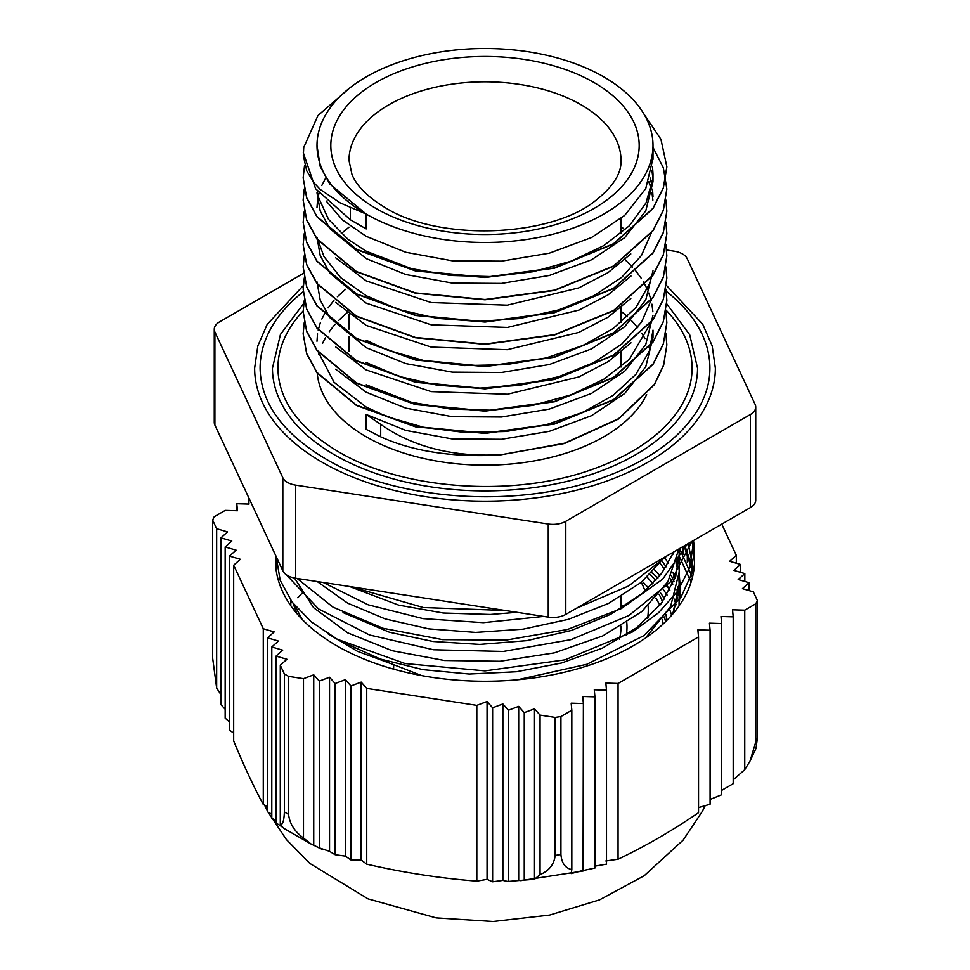 <?xml version="1.0" encoding="UTF-8"?>
<svg xmlns="http://www.w3.org/2000/svg" width="970" height="970" viewBox="0 0 970 970"><rect width="100%" height="100%" fill="white"/><g stroke="black" fill="none" stroke-linecap="round" stroke-linejoin="round"><path stroke-width="1.45" d="M316.996 145.5A168.004 97 0 0 0 366.211 214.079A168.004 97 0 0 0 549.287 235.104A168.004 97 0 0 0 653.004 145.5A168.004 97 0 0 0 485 48.5A168.004 97 0 0 0 316.996 145.5L320.221 166.513L329.788 183.997L366.211 214.079L340.228 202.9L320.27 189.502L313.625 182.384L306.75 170.878L303.319 155.624L303.743 147.501L317.93 115.563L349.709 87.991M303.307 152.763L315.602 188.738L350.4 219.802L366.211 228.92L366.211 214.079M499.429 454.772C452.59 457.088 413.014 446.952 380.701 424.363L366.211 414.493L366.211 429.346L380.701 436.815C412.917 451.414 452.493 457.5 499.429 455.063L564.455 443.217L618.569 418.713L654.362 384.399L663.674 364.95L666.839 344.835L665.881 333.668M304.253 322.586L303.149 333.704L306.678 353.48L316.996 372.492L356.426 405.145L415.415 426.509L485 433.117L554.597 423.745L613.586 399.579L652.992 364.126L663.359 343.744L666.827 322.561L665.881 311.491M304.277 300.312L303.161 311.431L306.653 331.207L317.02 350.206L356.426 382.871L415.402 404.247L485 410.856L554.585 401.459L613.573 377.306L652.992 341.864L663.335 321.47L666.851 300.3L665.869 289.133M304.265 278.002L303.173 289.157L306.653 308.957L316.996 327.945L356.414 360.622L415.415 381.986L485 388.57L554.573 379.185L613.573 355.056L653.004 319.603L663.335 299.209L666.839 278.026L665.881 266.859M304.253 255.777L303.149 266.895L306.678 286.683L316.996 305.683L356.426 338.348L415.415 359.7L485 366.308L554.597 356.936L613.586 332.783L652.992 297.317L663.359 276.935L666.827 255.765L665.881 244.683M304.277 233.503L303.161 244.622L306.653 264.41L317.02 283.41L356.426 316.075L415.402 337.451L485 344.047L554.585 334.65L613.573 310.497L652.992 275.056L663.335 254.661L666.851 233.491L665.869 222.336M304.265 211.193L303.173 222.36L306.653 242.148L316.996 261.136L356.414 293.813L415.415 315.177L485 321.761L554.573 312.388L613.573 288.248L653.004 252.794L663.335 232.4L666.839 211.217L665.881 200.05M304.253 188.968L303.149 200.087L306.678 219.875L316.996 238.875L356.426 271.539L415.415 292.892L485 299.5L554.597 290.127L613.586 265.974L652.992 230.52L663.359 210.138L666.827 188.956L663.347 167.774L653.004 147.391M304.556 165.337L303.161 177.825L306.653 197.601L317.02 216.601L356.426 249.266L415.402 270.642L485 277.238L554.585 267.853L613.573 243.7L652.992 208.259L663.335 187.865L666.851 166.682L660.922 139.243L643.619 113.526M499.429 455.063L564.455 443.52L618.569 419.004L654.362 384.702L663.674 365.253L666.839 344.871M303.149 333.777L306.678 353.783L316.996 372.783L356.426 405.448L415.415 426.8L485 433.408L554.597 424.036L613.586 399.882L652.992 364.429L663.359 344.035L666.827 322.767M303.161 311.431L306.653 331.51L317.02 350.509L356.426 383.174L415.402 404.551L485 411.147L554.585 401.762L613.573 377.609L652.992 342.155L663.335 321.761L666.851 300.591M303.173 289.266L306.653 309.248L316.996 328.236L356.414 360.913L415.415 382.277L485 388.873L554.573 379.488L613.573 355.347L653.004 319.894L663.335 299.5L666.839 278.063M303.149 266.968L306.678 286.974L316.996 305.974L356.426 338.639L415.415 360.003L485 366.611L554.597 357.227L613.586 333.074L652.992 297.62L663.359 277.238L666.827 255.959M303.161 244.622L306.653 264.701L317.02 283.701L356.426 316.365L415.402 337.742L485 344.35L554.585 334.953L613.573 310.8L652.992 275.359L663.335 254.964L666.851 233.794M303.173 222.457L306.653 242.439L316.996 261.439L356.414 294.116L415.415 315.468L485 322.064L554.573 312.679L613.573 288.539L653.004 253.097L663.335 232.703L666.839 211.266M303.149 200.172L306.678 220.166L316.996 239.178L356.426 271.83L415.415 293.195L485 299.803L554.597 290.43L613.586 266.265L652.992 230.811L663.359 210.429L666.827 189.15M303.161 177.825L306.653 197.904L317.02 216.892L356.426 249.557L415.402 270.933L485 277.541L554.585 268.144L613.573 243.991L652.992 208.55L663.335 188.156L666.851 166.985M366.211 414.493L405.824 430.401L452.214 438.949L501.466 439.301L549.287 431.335L591.591 415.669L624.68 393.529L645.765 366.769L653.004 337.56L653.004 330.139L649.439 350.776L635.92 374.347L613.21 395.324L582.618 412.432L546.074 424.751L505.782 431.504L464.218 432.402L423.938 427.37L387.37 416.845L366.211 407.073L334.056 382.265L318.027 351.528M335.681 369.206L366.151 392.195M366.211 392.219L405.799 408.14L452.226 416.688L501.466 417.027L549.299 409.085L591.579 393.396L624.68 371.267L645.778 344.483L652.992 315.286M652.883 311.807L651.961 304.204M651.149 300.421L648.833 293.001M647.317 289.302L643.474 281.87M641.158 278.172L635.665 270.763M632.452 267.053L625.007 259.62M335.668 346.896L366.163 369.934M366.211 369.958L431.238 391.637L507.431 394.244L578.981 376.893L608.214 361.592L631.009 342.846M348.994 227.162L341.222 233.649M317.008 281.882L320.221 300.118L329.788 317.614L366.199 347.696L405.812 363.592L452.214 372.153L501.466 372.504L549.287 364.538L591.591 348.873L624.68 326.72L645.765 299.96L653.004 270.751M335.681 302.397L366.163 325.399M366.211 325.423L431.165 347.078L507.261 349.709L578.75 332.431L608.044 317.19L630.827 298.481M316.996 237.347L320.221 255.571L329.788 273.055L366.163 303.125M366.211 303.149L431.238 324.829L507.431 327.436L578.981 310.085L608.214 294.783L631.009 276.038M335.705 257.862L366.199 280.888L431.153 302.555L507.261 305.186L578.75 287.908L608.008 272.667L630.815 253.946M652.883 200.123L651.973 192.787M651.173 189.077L648.821 181.669M316.984 192.812L320.233 211.036L329.764 228.532L366.163 258.59M366.211 258.614L405.799 274.522L452.226 283.082L501.466 283.422L549.299 275.48L591.579 259.778L624.68 237.662L645.778 210.878L652.992 181.681L653.004 174.26L652.871 178.407L646.008 202.96L629.336 225.816L603.789 245.616L571.003 261.245L532.93 271.758L491.948 276.595L450.529 275.48L411.207 268.581L366.211 251.194L348.266 239.566L328.503 219.329L318.269 196.946L317.299 191.005M652.883 178.201L651.961 170.599M326.223 201.045L342.555 219.996L366.163 236.316M366.211 236.34L405.799 252.273L452.226 260.797L501.466 261.16L549.299 253.194L591.579 237.517L624.704 215.388L645.753 188.604L653.004 158.304M652.543 166.888L653.016 174.26M650.118 177.959L651.961 185.44M652.531 189.138L652.992 196.522M316.984 207.665L317.529 200.196M318.184 196.546L319.033 193.188M321.846 185.415L325.714 177.995M651.343 232.812L641.522 255.377L621.721 277.347L593.591 295.886L558.781 309.879L519.483 318.572L478.052 321.409L437.058 318.354L399.009 309.588L366.199 295.741L340.688 277.675L323.968 256.577L318.039 240.245M651.379 277.323L649.439 283.967L635.92 307.538L613.21 328.515L582.618 345.635L546.074 357.942L505.782 364.696L464.218 365.593L423.938 360.573L387.37 350.037L366.211 340.264M621.006 226.422L625.032 229.926M651.343 299.609L641.522 322.173L621.721 344.156L593.591 362.695L558.781 376.687L519.483 385.369L478.052 388.218L437.058 385.163L399.009 376.384L366.199 362.537M651.355 321.907L629.336 359.421L603.789 379.234L571.003 394.863L532.93 405.363L491.948 410.213L450.529 409.085L411.207 402.198L366.211 384.799M316.984 341.27L317.529 333.801M318.184 330.152L320.342 322.731M321.846 319.033L325.714 311.6M328.115 307.878L333.91 300.445M337.366 296.723L345.49 289.315M691.113 582.097L679.182 556.174M693.78 570.627L688.166 543.588M276.183 556.562L280.197 580.327L292.079 602.018L311.358 621.94L337.354 639.279L405.084 663.553L485 670.876L564.916 659.855L632.658 631.858L658.63 612.664L677.909 590.875L689.828 567.341L693.756 540.351M297.038 578.435L333.074 607.171L383.138 628.293L442.659 639.642L506.061 640.091L567.547 629.457L621.37 608.554L662.607 579.236L687.403 544.037M351.225 586.777L423.405 607.547L505.127 610.482M679.048 605.935L679.182 588.996M678.624 592.961L677.618 586.959M675.168 578.156L672.828 572.142M668.33 563.303L664.535 557.289M293.098 603.364L296.881 613.573M645.535 638.03L670.597 606.553L679.17 572.142L679.182 554.476L675.714 576.495L661.225 603.595L636.356 627.917L602.503 648.069L561.739 662.971L516.416 671.749L469.237 674.029L423.005 669.664L380.41 659.054L343.101 642.285M678.624 563.34L677.618 557.313M294.48 578.011L313.613 607.705L347.648 632.816M347.696 632.852L392.268 650.724L444.466 660.509L499.974 661.273L554.282 652.883L602.867 635.871L641.813 611.573L667.845 581.806L678.879 548.971M317.19 581.539L347.648 603.134M347.696 603.158L385.211 618.921L428.752 628.863L475.652 632.404L523.121 629.166L568.299 619.369L608.457 603.449L641.231 582.364L664.571 557.241M410.904 595.968L444.005 601.073M693.186 574.046L684.117 545.94M276.414 563.352L276.183 570.36M517.495 679.8L586.911 664.268L643.74 635.714L680.891 597.447L690.579 576.071L693.805 554.028L692.677 540.981M286.271 574.713L318.572 608.942L369.57 634.998L433.529 649.767L503.248 651.452L570.942 639.642L628.96 615.489L670.84 581.551L691.877 541.442M323.168 582.461L368.176 604.807L423.114 618.63L483.327 622.667L543.673 616.423M576.144 608.408L628.609 586.001L667.687 555.434M516.986 612.312L490.262 614.471L443.254 613.016L398.718 605.134L349.649 586.535M673.907 551.845L661.637 573.367L642.722 593.131L610.7 614.313L571.281 630.476L526.746 640.661L479.738 644.407L433.056 641.497L389.419 632.234L343.016 612.555M678.952 548.923L679.17 554.476M672.113 552.876L672.816 554.452M676.078 563.315L677.618 569.341M678.915 578.156L679.17 584.17L672.78 613.974M660.109 563.315L664.535 569.317M669.906 578.156L672.828 584.17M676.078 592.985L677.618 598.987M646.65 394.608A168.004 97 180 0 1 366.211 436.767A168.004 97 180 0 1 317.19 372.735M318.693 354.45A168.004 97 180 0 1 319.094 352.898M322.707 343.125A168.004 97 180 0 1 325.471 337.754M329.279 331.776A168.004 97 180 0 1 335.268 324.198M338.785 320.415A168.004 97 180 0 1 347.054 312.825M621.006 311.237A168.004 97 180 0 1 627.432 316.741M631.227 320.427A168.004 97 180 0 1 637.642 327.654M641.679 333.183A168.004 97 180 0 1 644.977 338.554M649.027 347.199A168.004 97 180 0 1 649.864 349.527M662.595 619.43L662.595 624.486M671.64 615.283A189.453 109.38 0 0 0 669.361 608.869M664.498 599.072A189.453 109.38 0 0 0 660.364 592.67M652.992 583.491A189.453 109.38 0 0 0 649.282 579.575M642.334 581.442A181.814 104.978 180 0 1 648.421 588.05M655.817 598.102A181.814 104.978 180 0 1 659.867 605.316M664.377 616.92A181.814 104.978 180 0 1 665.553 621.685M666.681 620.558A181.814 104.978 0 0 0 665.99 614.519M662.522 601.861A181.814 104.978 0 0 0 659.091 594.27M652.616 583.891A181.814 104.978 0 0 0 647.22 577.15M641.243 582.352A163.275 94.26 180 0 1 645.062 591.118M648.142 605.959A163.275 94.26 180 0 1 648.275 609.718A163.275 94.26 180 0 1 647.56 618.533M626.353 634.913A141.996 81.989 0 0 0 626.79 622.607M622.861 607.426A141.996 81.989 0 0 0 621.006 603.51M353.541 647.208A136.006 78.522 0 0 0 353.977 648.13M619.369 639.218A136.006 78.522 0 0 0 621.006 627.081L621.006 626.232M666.572 250.017L674.308 251.206A18.188 10.5 180 0 1 687.172 258.626L755.109 404.344A18.188 10.5 180 0 1 755.739 407.073A18.188 10.5 180 0 1 750.428 414.481L750.428 507.565A18.188 10.5 0 0 0 755.739 500.156L755.739 407.073M750.428 507.565L565.801 614.398L565.801 521.314L750.428 414.481M303.525 273.298L219.572 321.87A18.188 10.5 180 0 0 214.261 329.279A18.188 10.5 180 0 0 214.891 332.007L282.828 477.737L282.828 570.821A18.188 10.5 0 0 0 295.692 578.229L295.692 485.145A18.188 10.5 180 0 1 282.828 477.737M295.692 485.145L548.244 524.042L548.244 617.126A18.188 10.5 0 0 0 565.801 614.398M565.801 521.314A18.188 10.5 180 0 1 548.244 524.042M666.414 285.374L702.741 324.271L712.186 345.89L715.363 368.176A230.363 132.999 180 0 1 573.161 491.05A230.363 132.999 180 0 1 322.113 462.217A230.363 132.999 180 0 1 254.637 368.176L257.802 345.963L267.174 324.404L303.283 285.604M548.244 617.126L295.692 578.229M282.828 570.821L214.891 425.09L214.891 332.007M214.261 329.279L214.261 422.362A18.188 10.5 0 0 0 214.891 425.09M303.161 310.958A207.095 119.565 0 0 0 277.905 368.176C278.499 400.052 298.53 427.818 337.996 451.474C402.356 489.995 513.651 497.901 592.44 469.347C633.701 454.603 662.752 434.342 679.582 408.576C687.912 395.445 692.083 381.974 692.095 368.176A207.095 119.565 0 0 0 666.099 310.182M666.754 303.84L689.682 334.699L697.551 368.176A212.551 122.717 180 0 1 566.334 481.544A212.551 122.717 180 0 1 334.711 454.954A212.551 122.717 180 0 1 272.449 368.176L280.451 334.432L303.755 303.343M303.234 291.703A224.907 129.847 0 0 0 260.093 368.176C260.76 402.877 282.525 433.069 325.399 458.749C395.299 500.581 516.088 509.153 601.642 478.149C646.444 462.156 677.994 440.15 696.302 412.141C705.36 397.858 709.894 383.199 709.907 368.176A224.907 129.847 0 0 0 666.208 291.255M654.507 569.863A194.182 112.108 180 0 1 659.794 575.731M666.269 584.364A194.182 112.108 180 0 1 669.87 590.245M674.029 598.914A194.182 112.108 180 0 1 676.138 604.795M393.638 669.154L393.638 664.656L421.72 675.605M393.65 664.644L357.493 651.331L327.811 633.701M672.986 552.379L673.35 553.215M676.551 561.678L678.042 567.147M679.158 573.015L679.921 583.225L673.289 613.367M661.94 560.927L666.172 566.844M671.264 575.501L673.992 581.345M676.975 589.736L678.321 595.107M679.182 599.957L679.715 604.977M650.07 574.434L655.865 580.387M663.043 589.117L667.117 595.046M664.123 617.284L664.705 618.096M275.625 565.195L276.207 559.969M684.832 545.528L693.635 571.56M297.754 597.714L302.046 593.228M663.929 598.102L664.656 598.829M302.143 619.357L294.771 605.462M679.182 585.068L679.921 595.253L679.097 605.874M668.9 588.56L665.723 585.201M658.012 577.902L651.791 572.712M692.422 577.453L679.485 548.608M582.727 870.611L594.937 868.029L594.937 696.848L594.283 689.803L606.505 690.167L605.838 683.11L618.06 683.474L618.06 859.238L605.838 860.96M606.505 690.167L606.505 864.137L594.283 866.246M583.055 871.011L583.382 703.541L582.727 696.484L594.937 696.848M583.382 870.308L571.172 873.57L571.827 869.593L571.827 710.234L571.172 703.177L583.382 703.541M329.545 677.254L335.111 683.535L345.356 679.679L345.356 856.122L335.111 854.715L329.545 851.369L319.3 847.865L319.3 681.098L329.545 677.254L329.545 851.369M335.111 683.535L335.111 854.715M345.356 679.679L350.922 685.972L361.167 682.116L361.167 859.966L350.922 859.941L345.356 856.122M350.922 685.972L350.922 859.941M319.3 847.865L311.2 844.106L303.489 838.031L303.489 678.673L313.734 674.817L319.3 681.098M313.734 674.817L313.734 845.209M361.167 682.116L366.733 688.409L366.733 864.161L361.167 859.966M749.082 590.597L749.082 582.715L738.182 579.526L744.839 573.597L733.926 570.396L740.583 564.467L729.67 561.278L736.327 555.349L736.327 563.23M744.839 573.597L744.839 581.466M740.583 564.467L740.583 572.348M710.088 799.45L721.644 794.757L721.644 623.54L720.989 616.483L733.199 616.847L732.544 609.803L744.754 610.166L755.812 603.764L755.812 741.771L750.089 760.953L755.994 748.44L757.352 738.437L757.352 600.442L753.338 591.846L742.438 588.644L749.082 582.715M618.06 859.238C644.88 846.519 671.713 830.999 698.533 812.69L698.533 636.914L697.866 629.857L710.088 630.221L710.088 804.227L698.533 807.598M733.199 616.847L733.199 783.687L721.644 790.38M710.088 630.221L709.434 623.177L721.644 623.54M744.754 610.166L744.754 769.659L733.199 779.856M229.417 721.826L225.161 718.139L225.161 546.959L236.074 550.16L229.417 556.089L240.33 559.278L233.673 565.207L233.673 740.959C243.543 764.942 253.412 786.124 263.282 804.494L263.282 628.73L274.183 631.919L267.538 637.848L278.438 641.049L271.794 646.966L282.694 650.167L276.038 656.096L286.95 659.285L280.294 665.214L280.294 824.718L283.87 828.368L311.2 844.106M233.673 733.126L229.417 730.058L229.417 556.089M220.917 694.605L216.662 688.082L216.662 528.723L227.562 531.912L220.917 537.841L220.917 704.608L225.161 709.264M220.917 537.841L231.818 541.042L225.161 546.959M487.061 879.366L476.816 881.136L476.816 705.36L487.061 701.504L487.061 879.366L492.627 881.803L502.872 880.408L502.872 703.941L508.438 710.234L518.683 706.378L518.683 880.542L507.88 881.5L502.872 880.408M487.061 701.504L492.627 707.797L502.872 703.941M492.627 707.797L492.627 881.803M508.438 710.234L508.438 881.451M518.683 706.378L524.249 712.659L534.494 708.815L534.494 879.269L518.683 880.542M524.249 712.659L524.249 879.499M534.494 708.815L540.06 715.096L540.06 874.601L534.494 879.269M683.05 546.546L683.05 554.343M687.306 550.608L687.306 562.636M691.561 562.2L691.561 574.167M248.417 497.016L249.011 504.073L236.801 503.709L237.456 510.753L225.246 510.39L214.188 516.792A281.094 162.293 0 0 0 212.648 520.114L216.662 528.723M236.801 503.709L236.801 510.741M248.356 497.016L248.356 504.048M281.967 826.792L276.038 822.936L276.038 656.096M276.038 820.717L271.794 818.195L271.794 646.966M271.794 814.182L267.538 811.854L267.538 637.848M267.538 806.688L263.282 804.494M750.089 760.953L744.754 769.659M571.827 869.593C565.304 868.186 561.666 863.167 560.927 854.534L560.927 716.539L571.827 710.234M676.442 594.222L678.454 591.712M540.06 715.096L555.167 717.424L555.167 855.431C554.137 864.415 549.105 870.805 540.06 874.601M476.816 881.136C440.125 878.274 403.423 872.624 366.733 864.161M366.733 688.409L476.816 705.36M303.489 838.031C294.553 831.472 289.594 823.591 288.587 814.376L288.587 676.369L303.489 678.673M736.327 555.349L721.777 524.139M280.294 665.214L284.356 673.944L284.356 811.938C284.089 820.487 282.731 824.755 280.294 824.718M216.662 688.082L212.648 658.121L212.648 520.114M233.673 565.207L263.282 628.73M618.06 683.474L698.533 636.914M755.812 603.764A281.094 162.293 0 0 0 757.352 600.442M284.356 673.944A281.094 162.293 0 0 0 288.587 676.369M555.167 717.424A281.094 162.293 0 0 0 560.927 716.539M691.974 541.393A209.544 120.983 180 0 1 694.544 560.284A209.544 120.983 180 0 1 431.153 677.193A209.544 120.983 180 0 1 275.456 560.284A209.544 120.983 180 0 1 275.625 555.374M350.4 219.802L350.4 207.362M380.701 424.363L380.701 436.815M348.994 160.341A136.006 78.522 180 0 1 432.959 87.797A136.006 78.522 180 0 1 581.163 104.821A136.006 78.522 180 0 1 621.006 160.341C621.624 173.4 612.991 186.931 595.119 200.948C549.396 237.529 438.889 241.506 385.066 207.544C367.569 196.971 356.524 185.876 351.928 174.285L348.994 160.341M375.972 208.441A154.181 89.022 0 0 0 633.931 168.537A154.181 89.022 0 0 0 445.097 59.509A154.181 89.022 0 0 0 375.972 208.441M560.927 854.534A281.094 162.293 180 0 1 555.167 855.431M288.587 814.376A281.094 162.293 180 0 1 284.356 811.938M757.352 738.437A281.094 162.293 180 0 1 755.812 741.771M693.817 554.028L693.817 542.897M276.183 568.881L276.183 559.169M653.004 159.407L653.004 145.5M648.275 609.718L648.275 617.866M621.006 608.554L621.006 596.526M621.006 367.036L621.006 352.195M621.006 322.501L621.006 307.66M621.006 233.43L621.006 218.589M348.994 351.443L348.994 336.602M348.994 329.182L348.994 314.328M290.818 605.753L290.818 600.297M679.909 583.225L679.909 595.253M583.2 870.975L520.696 880.663M510.62 881.354L507.819 881.5M321.785 849.15L316.669 846.774M705.032 805.985L702.268 811.466L683.147 840.117L644.141 875.777L599.496 899.893L549.541 915.074L493.087 921.5L436.173 917.899L368.018 898.863L309.782 863.385L286.392 839.547L268.108 812.169M267.538 811.102L264.58 805.185"/></g></svg>
